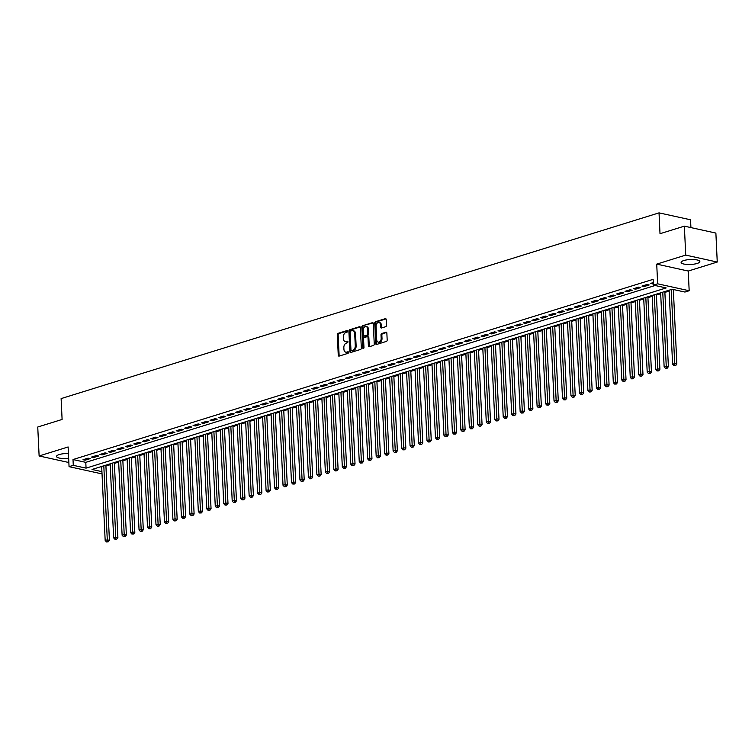 <?xml version="1.0" encoding="UTF-8"?>
<svg xmlns="http://www.w3.org/2000/svg" width="755" height="755" viewBox="0 0 755 755"><rect width="100%" height="100%" fill="white"/><g stroke="black" fill="none" stroke-linecap="round" stroke-linejoin="round"><path stroke-width="1.13" d="M347.526 331.218A0.831 0.566 -77.6 0 0 346.904 330.605L338.07 333.351A1.18 0.812 -77.6 0 0 337.296 334.748L338.259 355.209A1.18 0.812 -77.6 0 0 339.146 356.096L347.98 353.349A0.831 0.566 -77.6 0 0 347.904 351.755L346.762 352.113A3.775 2.595 -77.6 0 1 345.781 352.16A3.775 2.595 -77.6 0 1 343.931 349.301L343.846 347.593A3.775 2.595 -77.6 0 1 346.337 343.129L347.479 342.77A0.831 0.566 -77.6 0 0 347.404 341.184L346.262 341.534A3.775 2.595 -77.6 0 1 345.28 341.59A3.775 2.595 -77.6 0 1 343.431 338.721L343.355 337.023A3.775 2.595 -77.6 0 1 345.837 332.559L346.979 332.2A0.831 0.566 -77.6 0 0 347.526 331.218M683.832 260.532A9.381 2.482 177.3 0 0 681.114 262.438A9.381 2.482 177.3 0 0 686.965 264.448A9.381 2.482 177.3 0 0 697.129 263.457A9.381 2.482 177.3 0 0 699.847 261.551A9.381 2.482 177.3 0 0 693.996 259.541A9.381 2.482 177.3 0 0 683.832 260.532M68.431 453.519A9.381 2.482 177.3 0 0 59.239 454.557A9.381 2.482 177.3 0 0 56.521 456.464A9.381 2.482 177.3 0 0 68.658 458.266M385.711 326.689A1.18 0.812 -77.6 0 0 386.494 325.292L386.22 319.554A1.18 0.812 -77.6 0 0 385.333 318.667L375.528 321.715A1.18 0.812 -77.6 0 0 374.744 323.112L375.716 343.582A1.18 0.812 -77.6 0 0 376.594 344.459L386.409 341.411A1.18 0.812 -77.6 0 0 387.183 340.014L386.853 333.078A1.18 0.812 -77.6 0 0 385.975 332.2L381.775 333.502A1.18 0.812 -77.6 0 0 380.992 334.899L381.162 338.344A3.162 2.171 -77.6 0 1 378.255 342.119A3.162 2.171 -77.6 0 1 376.707 339.722L376.075 326.245A3.162 2.171 -77.6 0 1 378.982 322.47A3.162 2.171 -77.6 0 1 380.52 324.867L380.633 327.113A1.18 0.812 -77.6 0 0 381.511 327.991L385.711 326.689M684.36 226.151L715.882 233.078L717.25 262.042L685.729 255.105L684.36 226.151L660.012 233.72L659.03 212.863L61.117 398.602L62.099 419.45L37.75 427.019L39.118 455.973L68.12 446.96L69.054 466.656L73.282 465.335L73.008 459.55L653.141 279.331L653.415 285.126L657.652 283.814L689.173 290.741L684.936 292.053L672.158 289.25L92.025 469.459L101.925 471.639M685.729 255.105L656.718 264.118L657.652 283.814M360.361 327.585A1.18 0.812 -77.6 0 0 359.484 326.698L349.669 329.746A1.18 0.812 -77.6 0 0 348.895 331.143L349.858 351.613A1.18 0.812 -77.6 0 0 350.745 352.491L360.55 349.442A1.18 0.812 -77.6 0 0 361.334 348.046L360.361 327.585M362.598 325.735L372.404 322.687A1.18 0.812 -77.6 0 1 373.291 323.565L374.253 344.035A1.18 0.812 -77.6 0 1 373.48 345.422L369.28 346.734A1.18 0.812 -77.6 0 1 368.393 345.856L368.006 337.551A1.18 0.812 -77.6 0 0 367.119 336.673L364.335 337.542A1.18 0.812 -77.6 0 0 363.561 338.929L363.967 347.574A0.831 0.566 -77.6 0 1 362.806 347.932L361.824 327.132A1.18 0.812 -77.6 0 1 362.598 325.735L373.093 322.923M39.118 455.973L68.856 462.513M88.08 458.143L83.003 459.719L85.126 460.191L90.213 458.615L88.08 458.143M96.546 455.51L91.468 457.086L93.601 457.558L98.678 455.982L96.546 455.51M105.02 452.877L99.934 454.463L102.067 454.925L107.153 453.349L105.02 452.877M113.486 450.254L108.409 451.83L110.541 452.302L115.619 450.716L113.486 450.254M121.961 447.621L116.874 449.197L119.007 449.669L124.084 448.092L121.961 447.621M130.426 444.988L125.349 446.564L127.472 447.036L132.559 445.459L130.426 444.988M138.892 442.355L133.814 443.94L135.947 444.402L141.025 442.826L138.892 442.355M147.367 439.731L142.28 441.307L144.413 441.769L149.49 440.193L147.367 439.731M155.832 437.098L150.755 438.674L152.878 439.146L157.965 437.56L155.832 437.098M164.307 434.465L159.22 436.041L161.353 436.513L166.43 434.937L164.307 434.465M172.772 431.832L167.695 433.417L169.818 433.88L174.905 432.304L172.772 431.832M181.238 429.208L176.16 430.784L178.293 431.247L183.371 429.67L181.238 429.208M189.713 426.575L184.626 428.151L186.759 428.623L191.836 427.037L189.713 426.575M198.178 423.942L193.101 425.518L195.224 425.99L200.311 424.414L198.178 423.942M206.643 421.309L201.566 422.894L203.699 423.357L208.776 421.781L206.643 421.309M215.118 418.676L210.032 420.261L212.164 420.724L217.251 419.148L215.118 418.676M223.584 416.052L218.506 417.628L220.639 418.1L225.717 416.515L223.584 416.052M232.059 413.419L226.972 414.995L229.105 415.467L234.182 413.891L232.059 413.419M240.524 410.786L235.447 412.362L237.57 412.834L242.657 411.258L240.524 410.786M248.99 408.153L243.912 409.738L246.045 410.201L251.122 408.625L248.99 408.153M257.464 405.529L252.378 407.105L254.511 407.577L259.588 405.992L257.464 405.529M265.93 402.896L260.852 404.472L262.976 404.944L268.063 403.368L265.93 402.896M274.405 400.263L269.318 401.839L271.451 402.311L276.528 400.735L274.405 400.263M282.87 397.63L277.793 399.216L279.916 399.678L285.003 398.102L282.87 397.63M291.336 395.007L286.258 396.583L288.391 397.045L293.468 395.469L291.336 395.007M299.81 392.373L294.724 393.95L296.857 394.421L301.934 392.836L299.81 392.373M308.276 389.74L303.199 391.316L305.322 391.788L310.409 390.212L308.276 389.74M316.741 387.107L311.664 388.693L313.797 389.155L318.874 387.579L316.741 387.107M325.216 384.484L320.129 386.06L322.262 386.522L327.349 384.946L325.216 384.484M333.682 381.851L328.604 383.427L330.728 383.899L335.815 382.313L333.682 381.851M342.157 379.218L337.07 380.794L339.203 381.266L344.28 379.69L342.157 379.218M350.622 376.585L345.545 378.17L347.668 378.632L352.755 377.056L350.622 376.585M359.087 373.961L354.01 375.537L356.143 375.999L361.22 374.423L359.087 373.961M367.562 371.328L362.475 372.904L364.608 373.376L369.686 371.79L367.562 371.328M376.028 368.695L370.95 370.271L373.074 370.743L378.161 369.167L376.028 368.695M384.503 366.062L379.416 367.638L381.549 368.11L386.626 366.534L384.503 366.062M392.968 363.429L387.891 365.014L390.014 365.477L395.101 363.901L392.968 363.429M401.433 360.805L396.356 362.381L398.489 362.853L403.566 361.267L401.433 360.805M409.908 358.172L404.822 359.748L406.954 360.22L412.032 358.644L409.908 358.172M418.374 355.539L413.296 357.115L415.42 357.587L420.507 356.011L418.374 355.539M426.839 352.906L421.762 354.491L423.895 354.954L428.972 353.378L426.839 352.906M435.314 350.282L430.227 351.858L432.36 352.33L437.447 350.745L435.314 350.282M443.78 347.649L438.702 349.225L440.826 349.697L445.912 348.112L443.78 347.649M452.254 345.016L447.168 346.592L449.3 347.064L454.378 345.488L452.254 345.016M460.72 342.383L455.642 343.969L457.766 344.431L462.853 342.855L460.72 342.383M469.185 339.759L464.108 341.336L466.241 341.798L471.318 340.222L469.185 339.759M477.66 337.126L472.573 338.702L474.706 339.174L479.784 337.589L477.66 337.126M486.126 334.493L481.048 336.069L483.172 336.541L488.259 334.965L486.126 334.493M494.601 331.86L489.514 333.446L491.647 333.908L496.724 332.332L494.601 331.86M503.066 329.237L497.989 330.813L500.112 331.275L505.199 329.699L503.066 329.237M511.531 326.604L506.454 328.18L508.587 328.651L513.664 327.066L511.531 326.604M520.006 323.97L514.919 325.547L517.052 326.018L522.13 324.442L520.006 323.97M528.472 321.337L523.394 322.913L525.518 323.385L530.605 321.809L528.472 321.337M536.937 318.704L531.86 320.29L533.993 320.752L539.07 319.176L536.937 318.704M545.412 316.081L540.325 317.657L542.458 318.129L547.545 316.543L545.412 316.081M553.877 313.448L548.8 315.024L550.923 315.496L556.01 313.92L553.877 313.448M562.352 310.815L557.265 312.391L559.398 312.863L564.476 311.286L562.352 310.815M570.818 308.182L565.74 309.767L567.864 310.23L572.951 308.653L570.818 308.182M579.283 305.558L574.206 307.134L576.339 307.606L581.416 306.02L579.283 305.558M587.758 302.925L582.671 304.501L584.804 304.973L589.881 303.387L587.758 302.925M596.223 300.292L591.146 301.868L593.27 302.34L598.356 300.764L596.223 300.292M604.698 297.659L599.612 299.244L601.744 299.707L606.822 298.131L604.698 297.659M613.164 295.035L608.086 296.611L610.21 297.074L615.297 295.498L613.164 295.035M621.629 292.402L616.552 293.978L618.685 294.45L623.762 292.864L621.629 292.402M630.104 289.769L625.017 291.345L627.15 291.817L632.228 290.241L630.104 289.769M638.57 287.136L633.492 288.721L635.616 289.184L640.702 287.608L638.57 287.136M647.035 284.512L641.958 286.088L644.091 286.551L649.168 284.975L647.035 284.512M73.008 459.55L85.787 462.353L655.113 285.503M653.292 282.568L650.423 283.455L653.349 283.682M105.917 466.043L110.192 464.721M114.392 463.419L118.667 462.088M122.857 460.786L127.133 459.455M131.323 458.153L135.598 456.822M139.798 455.52L144.073 454.199M148.263 452.896L152.538 451.565M156.738 450.263L161.013 448.932M165.203 447.63L169.479 446.299M173.669 444.997L177.944 443.676M182.144 442.364L186.419 441.043M190.609 439.74L194.884 438.41M199.084 437.107L203.35 435.777M207.549 434.474L211.825 433.143M216.015 431.841L220.29 430.52M224.49 429.217L228.765 427.887M232.955 426.584L237.23 425.254M241.421 423.951L245.696 422.621M249.896 421.318L254.171 419.997M258.361 418.695L262.636 417.364M266.836 416.062L271.111 414.731M275.301 413.429L279.577 412.098M283.767 410.795L288.042 409.474M292.242 408.172L296.517 406.841M300.707 405.539L304.982 404.208M309.182 402.906L313.448 401.575M317.647 400.273L321.923 398.951M326.113 397.64L330.388 396.318M334.588 395.016L338.863 393.685M343.053 392.383L347.328 391.052M351.519 389.75L355.794 388.419M359.993 387.117L364.269 385.796M368.459 384.493L372.734 383.162M376.934 381.86L381.209 380.529M385.399 379.227L389.674 377.896M393.865 376.594L398.14 375.273M402.339 373.97L406.615 372.64M410.805 371.337L415.08 370.007M419.28 368.704L423.546 367.374M427.745 366.071L432.02 364.75M436.211 363.448L440.486 362.117M444.686 360.815L448.961 359.484M453.151 358.181L457.426 356.851M461.616 355.548L465.892 354.227M470.091 352.915L474.366 351.594M478.557 350.292L482.832 348.961M487.032 347.659L491.307 346.328M495.497 345.026L499.772 343.704M503.962 342.392L508.238 341.071M512.437 339.769L516.713 338.438M520.903 337.136L525.178 335.805M529.378 334.503L533.643 333.172M537.843 331.87L542.118 330.548M546.309 329.246L550.584 327.915M554.783 326.613L559.059 325.282M563.249 323.98L567.524 322.649M571.714 321.347L575.99 320.026M580.189 318.723L584.464 317.393M588.655 316.09L592.93 314.76M597.13 313.457L601.405 312.126M605.595 310.824L609.87 309.503M614.06 308.2L618.336 306.87M622.535 305.567L626.81 304.237M631.001 302.934L635.276 301.604M639.466 300.301L643.741 298.98M647.941 297.668L652.216 296.347M656.406 295.045L660.682 293.714M664.881 292.411L669.156 291.081M673.347 289.778L673.856 289.618M690.919 227.595L690.551 219.79L659.03 212.863M656.718 264.118L688.239 271.045L717.25 262.042M688.239 271.045L689.173 290.741M102.001 473.14L100.575 473.583L69.054 466.656M73.282 465.335L86.061 468.147L666.193 287.938L653.415 285.126M85.787 462.353L86.061 468.147M85.126 460.191L85.079 459.078M93.601 457.558L93.544 456.445M102.067 454.925L102.019 453.812M110.541 452.302L110.485 451.188M119.007 449.669L118.95 448.555M127.472 447.036L127.425 445.922M135.947 444.402L135.891 443.289M144.413 441.769L144.356 440.656M152.878 439.146L152.831 438.032M161.353 436.513L161.296 435.399M169.818 433.88L169.771 432.766M178.293 431.247L178.237 430.133M186.759 428.623L186.702 427.509M195.224 425.99L195.177 424.876M203.699 423.357L203.642 422.243M212.164 420.724L212.117 419.61M220.639 418.1L220.583 416.986M229.105 415.467L229.048 414.353M237.57 412.834L237.523 411.72M246.045 410.201L245.988 409.087M254.511 407.577L254.454 406.464M262.976 404.944L262.929 403.831M271.451 402.311L271.394 401.198M279.916 399.678L279.869 398.565M288.391 397.045L288.334 395.941M296.857 394.421L296.8 393.308M305.322 391.788L305.275 390.675M313.797 389.155L313.74 388.042M322.262 386.522L322.215 385.409M330.728 383.899L330.681 382.785M339.203 381.266L339.146 380.152M347.668 378.632L347.621 377.519M356.143 375.999L356.086 374.886M364.608 373.376L364.552 372.262M373.074 370.743L373.027 369.629M381.549 368.11L381.492 366.996M390.014 365.477L389.967 364.363M398.489 362.853L398.432 361.739M406.954 360.22L406.898 359.106M415.42 357.587L415.373 356.473M423.895 354.954L423.838 353.84M432.36 352.33L432.313 351.217M440.826 349.697L440.778 348.584M449.3 347.064L449.244 345.95M457.766 344.431L457.719 343.317M466.241 341.798L466.184 340.684M474.706 339.174L474.65 338.061M483.172 336.541L483.125 335.428M491.647 333.908L491.59 332.795M500.112 331.275L500.065 330.161M508.587 328.651L508.53 327.538M517.052 326.018L516.996 324.905M525.518 323.385L525.471 322.272M533.993 320.752L533.936 319.639M542.458 318.129L542.411 317.015M550.923 315.496L550.876 314.382M559.398 312.863L559.342 311.749M567.864 310.23L567.817 309.116M576.339 307.606L576.282 306.492M584.804 304.973L584.748 303.859M593.27 302.34L593.222 301.226M601.744 299.707L601.688 298.593M610.21 297.074L610.163 295.96M618.685 294.45L618.628 293.336M627.15 291.817L627.094 290.703M635.616 289.184L635.568 288.07M644.091 286.551L644.034 285.437M652.556 283.927L652.509 282.814M345.28 341.59L346.13 341.779A3.775 2.595 -77.6 0 0 347.111 341.722L346.262 341.534M347.951 341.468L347.111 341.722M345.781 352.16L346.63 352.349A3.775 2.595 -77.6 0 0 347.611 352.302L346.762 352.113M348.451 352.038L347.611 352.302M347.451 330.888L338.929 333.54A1.18 0.812 -77.6 0 0 338.146 334.937L339.118 355.397A1.18 0.812 -77.6 0 0 339.316 356.039M360.163 326.943L350.528 329.935A1.18 0.812 -77.6 0 0 349.744 331.332L350.707 351.802A1.18 0.812 -77.6 0 0 350.915 352.434M350.66 331.058A0.831 0.566 -77.6 0 0 350.112 332.03L350.962 349.999A0.831 0.566 -77.6 0 0 351.585 350.613L352.793 350.235A3.775 2.595 -77.6 0 0 355.275 345.771L354.699 333.493A3.775 2.595 -77.6 0 0 352.849 330.633A3.775 2.595 -77.6 0 0 351.868 330.681L350.66 331.058M352.028 350.707A0.831 0.566 -77.6 0 0 352.434 350.801L351.585 350.613M352.849 330.633L353.699 330.822A3.775 2.595 -77.6 0 1 355.548 333.682L356.134 345.96A3.775 2.595 -77.6 0 1 353.642 350.424L352.434 350.801M367.43 336.655L368.28 336.843A1.18 0.812 -77.6 0 1 368.855 337.74L369.252 346.035A1.18 0.812 -77.6 0 0 369.45 346.677M363.448 325.924A1.18 0.812 -77.6 0 0 362.674 327.311L363.655 348.121A0.831 0.566 -77.6 0 0 363.693 348.366M367.6 328.935A3.162 2.171 -77.6 0 0 366.052 326.547A3.162 2.171 -77.6 0 0 363.155 330.322L363.372 335.069A1.18 0.812 -77.6 0 0 364.259 335.947L367.043 335.078A1.18 0.812 -77.6 0 0 367.827 333.682L367.6 328.935L368.449 329.123A3.162 2.171 -77.6 0 0 366.902 326.736L366.052 326.547M364.533 336.003A1.18 0.812 -77.6 0 0 365.109 336.135L364.259 335.947M368.449 329.123L368.676 333.87A1.18 0.812 -77.6 0 1 367.893 335.267L365.109 336.135M378.982 322.47L379.831 322.659A3.162 2.171 -77.6 0 1 381.379 325.056L381.483 327.302A1.18 0.812 -77.6 0 0 381.681 327.934M378.255 342.119L379.104 342.298A3.162 2.171 -77.6 0 0 382.011 338.523L381.162 338.344M386.654 332.445L382.625 333.691A1.18 0.812 -77.6 0 0 381.851 335.088L382.011 338.523M386.013 318.912L376.377 321.904A1.18 0.812 -77.6 0 0 375.603 323.3L376.566 343.77A1.18 0.812 -77.6 0 0 376.764 344.403M101.68 466.458L105.171 540.495L107.295 539.844L109.418 540.306L105.879 465.155M107.37 541.684L106.521 541.948L108.22 541.873L107.37 541.684L103.803 465.807M106.521 541.948L105.171 540.495M109.418 540.306L108.22 541.873M110.154 463.825L113.646 537.871L115.76 537.211L117.893 537.683L114.345 462.522M115.836 539.051L114.987 539.315L116.685 539.24L115.836 539.051L112.268 463.174M114.987 539.315L113.646 537.871M117.893 537.683L116.685 539.24M118.62 461.201L122.112 535.238L124.226 534.578L126.359 535.05L122.82 459.899M124.301 536.428L123.461 536.682L125.16 536.607L124.301 536.428L120.743 460.541M123.461 536.682L122.112 535.238M126.359 535.05L125.16 536.607M127.095 458.568L130.587 532.605L132.701 531.945L134.834 532.417L131.285 457.266M132.776 533.794L131.927 534.059L133.626 533.983L132.776 533.794L129.209 457.907M131.927 534.059L130.587 532.605M134.834 532.417L133.626 533.983M135.56 455.935L139.052 529.972L141.166 529.321L143.299 529.784L139.751 454.633M141.242 531.161L140.392 531.426L142.091 531.35L141.242 531.161L137.674 455.274M140.392 531.426L139.052 529.972M143.299 529.784L142.091 531.35M144.026 453.302L147.518 527.349L149.641 526.688L151.764 527.15L148.225 452M149.716 528.528L148.867 528.793L150.566 528.717L149.716 528.528L146.149 452.651M148.867 528.793L147.518 527.349M151.764 527.15L150.566 528.717M152.501 450.678L155.992 524.716L158.106 524.055L160.239 524.527L156.691 449.376M158.182 525.895L157.333 526.159L159.031 526.084L158.182 525.895L154.615 450.018M157.333 526.159L155.992 524.716M160.239 524.527L159.031 526.084M160.966 448.045L164.458 522.082L166.572 521.422L168.705 521.894L165.166 446.743M166.647 523.272L165.807 523.536L167.506 523.46L166.647 523.272L163.08 447.385M165.807 523.536L164.458 522.082M168.705 521.894L167.506 523.46M169.431 445.412L172.923 519.449L175.047 518.798L177.17 519.261L173.631 444.11M175.122 520.639L174.273 520.903L175.972 520.827L175.122 520.639L171.555 444.752M174.273 520.903L172.923 519.449M177.17 519.261L175.972 520.827M177.906 442.779L181.398 516.826L183.512 516.165L185.645 516.628L182.097 441.477M183.588 518.005L182.738 518.27L184.437 518.194L183.588 518.005L180.02 442.128M182.738 518.27L181.398 516.826M185.645 516.628L184.437 518.194M186.372 440.156L189.864 514.193L191.987 513.532L194.111 514.004L190.571 438.844M192.053 515.372L191.213 515.637L192.912 515.561L192.053 515.372L188.495 439.495M191.213 515.637L189.864 514.193M194.111 514.004L192.912 515.561M194.847 437.523L198.338 511.56L200.453 510.899L202.585 511.371L199.037 436.22M200.528 512.749L199.679 513.013L201.377 512.928L200.528 512.749L196.961 436.862M199.679 513.013L198.338 511.56M202.585 511.371L201.377 512.928M203.312 434.889L206.804 508.927L208.918 508.275L211.051 508.738L207.502 433.587M208.993 510.116L208.144 510.38L209.852 510.305L208.993 510.116L205.426 434.229M208.144 510.38L206.804 508.927M211.051 508.738L209.852 510.305M211.778 432.256L215.269 506.294L217.393 505.642L219.516 506.105L215.977 430.954M217.468 507.483L216.619 507.747L218.318 507.671L217.468 507.483L213.901 431.605M216.619 507.747L215.269 506.294M219.516 506.105L218.318 507.671M220.252 429.633L223.744 503.67L225.858 503.009L227.991 503.481L224.443 428.321M225.934 504.85L225.084 505.114L226.783 505.038L225.934 504.85L222.366 428.972M225.084 505.114L223.744 503.67M227.991 503.481L226.783 505.038M228.718 427L232.21 501.037L234.324 500.376L236.457 500.848L232.918 425.697M234.399 502.226L233.559 502.481L235.258 502.405L234.399 502.226L230.832 426.339M233.559 502.481L232.21 501.037M236.457 500.848L235.258 502.405M237.193 424.367L240.685 498.404L242.799 497.743L244.931 498.215L241.383 423.064M242.874 499.593L242.025 499.857L243.723 499.782L242.874 499.593L239.307 423.706M242.025 499.857L240.685 498.404M244.931 498.215L243.723 499.782M245.658 421.734L249.15 495.771L251.264 495.12L253.397 495.582L249.848 420.431M251.339 496.96L250.49 497.224L252.189 497.149L251.339 496.96L247.772 421.082M250.49 497.224L249.15 495.771M253.397 495.582L252.189 497.149M254.124 419.1L257.615 493.147L259.739 492.487L261.862 492.958L258.323 417.798M259.814 494.327L258.965 494.591L260.664 494.516L259.814 494.327L256.247 418.449M258.965 494.591L257.615 493.147M261.862 492.958L260.664 494.516M262.598 416.477L266.09 490.514L268.204 489.853L270.337 490.325L266.789 415.175M268.28 491.703L267.43 491.958L269.129 491.883L268.28 491.703L264.712 415.816M267.43 491.958L266.09 490.514M270.337 490.325L269.129 491.883M271.064 413.844L274.556 487.881L276.67 487.22L278.803 487.692L275.264 412.541M276.745 489.07L275.905 489.334L277.604 489.259L276.745 489.07L273.178 413.183M275.905 489.334L274.556 487.881M278.803 487.692L277.604 489.259M279.529 411.211L283.021 485.248L285.145 484.597L287.268 485.059L283.729 409.908M285.22 486.437L284.371 486.701L286.07 486.626L285.22 486.437L281.653 410.55M284.371 486.701L283.021 485.248M287.268 485.059L286.07 486.626M288.004 408.578L291.496 482.624L293.61 481.964L295.743 482.436L292.194 407.275M293.686 483.804L292.836 484.068L294.535 483.993L293.686 483.804L290.118 407.926M292.836 484.068L291.496 482.624M295.743 482.436L294.535 483.993M296.47 405.954L299.961 479.991L302.085 479.331L304.208 479.802L300.669 404.652M302.151 481.171L301.311 481.435L303.01 481.36L302.151 481.171L298.593 405.293M301.311 481.435L299.961 479.991M304.208 479.802L303.01 481.36M304.945 403.321L308.436 477.358L310.55 476.698L312.683 477.169L309.135 402.019M310.626 478.547L309.776 478.812L311.475 478.736L310.626 478.547L307.058 402.66M309.776 478.812L308.436 477.358M312.683 477.169L311.475 478.736M313.41 400.688L316.902 474.725L319.016 474.074L321.149 474.536L317.6 399.386M319.091 475.914L318.242 476.178L319.95 476.103L319.091 475.914L315.524 400.027M318.242 476.178L316.902 474.725M321.149 474.536L319.95 476.103M321.875 398.055L325.367 472.101L327.491 471.441L329.614 471.903L326.075 396.752M327.566 473.281L326.717 473.545L328.416 473.47L327.566 473.281L323.999 397.404M326.717 473.545L325.367 472.101M329.614 471.903L328.416 473.47M330.35 395.431L333.842 469.468L335.956 468.808L338.089 469.28L334.541 394.129M336.032 470.648L335.182 470.912L336.881 470.837L336.032 470.648L332.464 394.771M335.182 470.912L333.842 469.468M338.089 469.28L336.881 470.837M338.816 392.798L342.308 466.835L344.422 466.175L346.554 466.647L343.015 391.496M344.497 468.024L343.657 468.289L345.356 468.213L344.497 468.024L340.93 392.138M343.657 468.289L342.308 466.835M346.554 466.647L345.356 468.213M347.291 390.165L350.782 464.202L352.896 463.551L355.029 464.014L351.481 388.863M352.972 465.391L352.123 465.656L353.821 465.58L352.972 465.391L349.405 389.505M352.123 465.656L350.782 464.202M355.029 464.014L353.821 465.58M355.756 387.532L359.248 461.569L361.362 460.918L363.495 461.38L359.946 386.23M361.437 462.758L360.588 463.023L362.287 462.947L361.437 462.758L357.87 386.881M360.588 463.023L359.248 461.569M363.495 461.38L362.287 462.947M364.221 384.908L367.713 458.946L369.837 458.285L371.96 458.757L368.421 383.597M369.912 460.125L369.063 460.39L370.762 460.314L369.912 460.125L366.345 384.248M369.063 460.39L367.713 458.946M371.96 458.757L370.762 460.314M372.696 382.275L376.188 456.313L378.302 455.652L380.435 456.124L376.887 380.973M378.378 457.502L377.528 457.757L379.227 457.681L378.378 457.502L374.81 381.615M377.528 457.757L376.188 456.313M380.435 456.124L379.227 457.681M381.162 379.642L384.654 453.68L386.768 453.019L388.9 453.491L385.361 378.34M386.843 454.869L386.003 455.133L387.702 455.057L386.843 454.869L383.276 378.982M386.003 455.133L384.654 453.68M388.9 453.491L387.702 455.057M389.627 377.009L393.119 451.046L395.243 450.395L397.366 450.858L393.827 375.707M395.318 452.236L394.469 452.5L396.167 452.424L395.318 452.236L391.751 376.358M394.469 452.5L393.119 451.046M397.366 450.858L396.167 452.424M398.102 374.376L401.594 448.423L403.708 447.762L405.841 448.234L402.292 373.074M403.783 449.602L402.934 449.867L404.633 449.791L403.783 449.602L400.216 373.725M402.934 449.867L401.594 448.423M405.841 448.234L404.633 449.791M406.567 371.753L410.059 445.79L412.183 445.129L414.306 445.601L410.767 370.45M412.249 446.979L411.409 447.234L413.108 447.158L412.249 446.979L408.691 371.092M411.409 447.234L410.059 445.79M414.306 445.601L413.108 447.158M415.042 369.12L418.534 443.157L420.648 442.496L422.781 442.968L419.233 367.817M420.724 444.346L419.874 444.61L421.573 444.535L420.724 444.346L417.156 368.459M419.874 444.61L418.534 443.157M422.781 442.968L421.573 444.535M423.508 366.486L427 440.524L429.114 439.872L431.247 440.335L427.698 365.184M429.189 441.713L428.34 441.977L430.039 441.901L429.189 441.713L425.622 365.826M428.34 441.977L427 440.524M431.247 440.335L430.039 441.901M431.973 363.853L435.465 437.9L437.589 437.239L439.712 437.711L436.173 362.551M437.664 439.08L436.815 439.344L438.513 439.268L437.664 439.08L434.097 363.202M436.815 439.344L435.465 437.9M439.712 437.711L438.513 439.268M440.448 361.23L443.94 435.267L446.054 434.606L448.187 435.078L444.638 359.927M446.13 436.456L445.28 436.711L446.979 436.635L446.13 436.456L442.562 360.569M445.28 436.711L443.94 435.267M448.187 435.078L446.979 436.635M448.914 358.597L452.405 432.634L454.519 431.973L456.652 432.445L453.113 357.294M454.595 433.823L453.755 434.087L455.454 434.012L454.595 433.823L451.028 357.936M453.755 434.087L452.405 432.634M456.652 432.445L455.454 434.012M457.388 355.964L460.871 430.001L462.994 429.35L465.127 429.812L461.579 354.661M463.07 431.19L462.22 431.454L463.919 431.379L463.07 431.19L459.502 355.303M462.22 431.454L460.871 430.001M465.127 429.812L463.919 431.379M465.854 353.331L469.346 427.377L471.46 426.717L473.593 427.179L470.044 352.028M471.535 428.557L470.686 428.821L472.385 428.746L471.535 428.557L467.968 352.679M470.686 428.821L469.346 427.377M473.593 427.179L472.385 428.746M474.319 350.707L477.811 424.744L479.935 424.084L482.058 424.555L478.519 349.405M480.01 425.924L479.161 426.188L480.859 426.113L480.01 425.924L476.443 350.046M479.161 426.188L477.811 424.744M482.058 424.555L480.859 426.113M482.794 348.074L486.286 422.111L488.4 421.45L490.533 421.922L486.984 346.772M488.476 423.3L487.626 423.564L489.325 423.489L488.476 423.3L484.908 347.413M487.626 423.564L486.286 422.111M490.533 421.922L489.325 423.489M491.26 345.441L494.752 419.478L496.865 418.827L498.998 419.289L495.459 344.138M496.941 420.667L496.101 420.931L497.8 420.856L496.941 420.667L493.374 344.78M496.101 420.931L494.752 419.478M498.998 419.289L497.8 420.856M499.725 342.808L503.217 416.845L505.34 416.194L507.464 416.656L503.925 341.505M505.416 418.034L504.566 418.298L506.265 418.223L505.416 418.034L501.849 342.157M504.566 418.298L503.217 416.845M507.464 416.656L506.265 418.223M508.2 340.184L511.692 414.221L513.806 413.561L515.939 414.033L512.39 338.872M513.881 415.401L513.032 415.665L514.731 415.59L513.881 415.401L510.314 339.523M513.032 415.665L511.692 414.221M515.939 414.033L514.731 415.59M516.665 337.551L520.157 411.588L522.281 410.928L524.404 411.399L520.865 336.249M522.347 412.777L521.507 413.042L523.206 412.957L522.347 412.777L518.789 336.89M521.507 413.042L520.157 411.588M524.404 411.399L523.206 412.957M525.14 334.918L528.632 408.955L530.746 408.304L532.879 408.766L529.331 333.616M530.822 410.144L529.972 410.409L531.671 410.333L530.822 410.144L527.254 334.257M529.972 410.409L528.632 408.955M532.879 408.766L531.671 410.333M533.606 332.285L537.098 406.322L539.212 405.671L541.344 406.133L537.796 330.983M539.287 407.511L538.438 407.775L540.136 407.7L539.287 407.511L535.72 331.634M538.438 407.775L537.098 406.322M541.344 406.133L540.136 407.7M542.071 329.652L545.563 403.698L547.686 403.038L549.81 403.51L546.271 328.35M547.762 404.878L546.913 405.142L548.611 405.067L547.762 404.878L544.195 329.001M546.913 405.142L545.563 403.698M549.81 403.51L548.611 405.067M550.546 327.028L554.038 401.065L556.152 400.405L558.285 400.877L554.736 325.726M556.227 402.255L555.378 402.509L557.077 402.434L556.227 402.255L552.66 326.368M555.378 402.509L554.038 401.065M558.285 400.877L557.077 402.434M559.011 324.395L562.503 398.432L564.617 397.772L566.75 398.244L563.211 323.093M564.693 399.621L563.853 399.886L565.552 399.81L564.693 399.621L561.125 323.735M563.853 399.886L562.503 398.432M566.75 398.244L565.552 399.81M567.486 321.762L570.969 395.799L573.092 395.148L575.225 395.611L571.677 320.46M573.168 396.988L572.318 397.253L574.017 397.177L573.168 396.988L569.6 321.101M572.318 397.253L570.969 395.799M575.225 395.611L574.017 397.177M575.952 319.129L579.444 393.176L581.558 392.515L583.691 392.987L580.142 317.827M581.633 394.355L580.784 394.62L582.483 394.544L581.633 394.355L578.066 318.478M580.784 394.62L579.444 393.176M583.691 392.987L582.483 394.544M584.417 316.505L587.909 390.543L590.033 389.882L592.156 390.354L588.617 315.203M590.108 391.732L589.259 391.987L590.957 391.911L590.108 391.732L586.541 315.845M589.259 391.987L587.909 390.543M592.156 390.354L590.957 391.911M592.892 313.872L596.384 387.91L598.498 387.249L600.631 387.721L597.082 312.57M598.573 389.099L597.724 389.363L599.423 389.287L598.573 389.099L595.006 313.212M597.724 389.363L596.384 387.91M600.631 387.721L599.423 389.287M601.358 311.239L604.849 385.276L606.963 384.625L609.096 385.088L605.557 309.937M607.039 386.466L606.199 386.73L607.898 386.654L607.039 386.466L603.471 310.579M606.199 386.73L604.849 385.276M609.096 385.088L607.898 386.654M609.823 308.606L613.315 382.653L615.438 381.992L617.562 382.455L614.023 307.304M615.514 383.833L614.664 384.097L616.363 384.021L615.514 383.833L611.946 307.955M614.664 384.097L613.315 382.653M617.562 382.455L616.363 384.021M618.298 305.983L621.79 380.02L623.904 379.359L626.037 379.831L622.488 304.68M623.979 381.2L623.13 381.464L624.829 381.388L623.979 381.2L620.412 305.322M623.13 381.464L621.79 380.02M626.037 379.831L624.829 381.388M626.763 303.35L630.255 377.387L632.379 376.726L634.502 377.198L630.963 302.047M632.445 378.576L631.605 378.84L633.303 378.765L632.445 378.576L628.887 302.689M631.605 378.84L630.255 377.387M634.502 377.198L633.303 378.765M635.238 300.716L638.73 374.754L640.844 374.102L642.977 374.565L639.428 299.414M640.919 375.943L640.07 376.207L641.769 376.132L640.919 375.943L637.352 300.056M640.07 376.207L638.73 374.754M642.977 374.565L641.769 376.132M643.704 298.083L647.195 372.13L649.309 371.469L651.442 371.932L647.894 296.781M649.385 373.31L648.536 373.574L650.234 373.498L649.385 373.31L645.818 297.432M648.536 373.574L647.195 372.13M651.442 371.932L650.234 373.498M652.169 295.46L655.661 369.497L657.784 368.836L659.908 369.308L656.369 294.148M657.86 370.677L657.01 370.941L658.709 370.865L657.86 370.677L654.292 294.799M657.01 370.941L655.661 369.497M659.908 369.308L658.709 370.865M660.644 292.827L664.136 366.864L666.25 366.203L668.383 366.675L664.834 291.524M666.325 368.053L665.476 368.317L667.175 368.232L666.325 368.053L662.758 292.166M665.476 368.317L664.136 366.864M668.383 366.675L667.175 368.232M669.109 290.194L672.601 364.231L674.715 363.58L676.848 364.042L673.337 289.505M674.791 365.42L673.951 365.684L675.649 365.609L674.791 365.42L671.223 289.533M673.951 365.684L672.601 364.231M676.848 364.042L675.649 365.609M339.118 355.397L338.259 355.209M338.146 334.937L337.296 334.748M338.929 333.54L338.07 333.351M350.707 351.802L349.858 351.613M349.744 331.332L348.895 331.143M350.528 329.935L349.669 329.746M360.059 326.83L359.484 326.698M353.642 350.424L352.793 350.235M356.134 345.96L355.275 345.771M355.548 333.682L354.699 333.493M372.989 322.81L372.404 322.687M369.252 346.035L368.393 345.856M368.855 337.74L368.006 337.551M363.655 348.121L362.806 347.932M362.674 327.311L361.824 327.132M367.893 335.267L367.043 335.078M368.676 333.87L367.827 333.682M381.483 327.302L380.633 327.113M381.379 325.056L380.52 324.867M381.851 335.088L380.992 334.899M382.625 333.691L381.775 333.502M386.551 332.332L385.975 332.2M376.566 343.77L375.716 343.582M375.603 323.3L374.744 323.112M376.377 321.904L375.528 321.715M385.909 318.799L385.333 318.667M352.217 350.811L351.368 350.622M364.807 336.145L363.957 335.966"/></g></svg>

